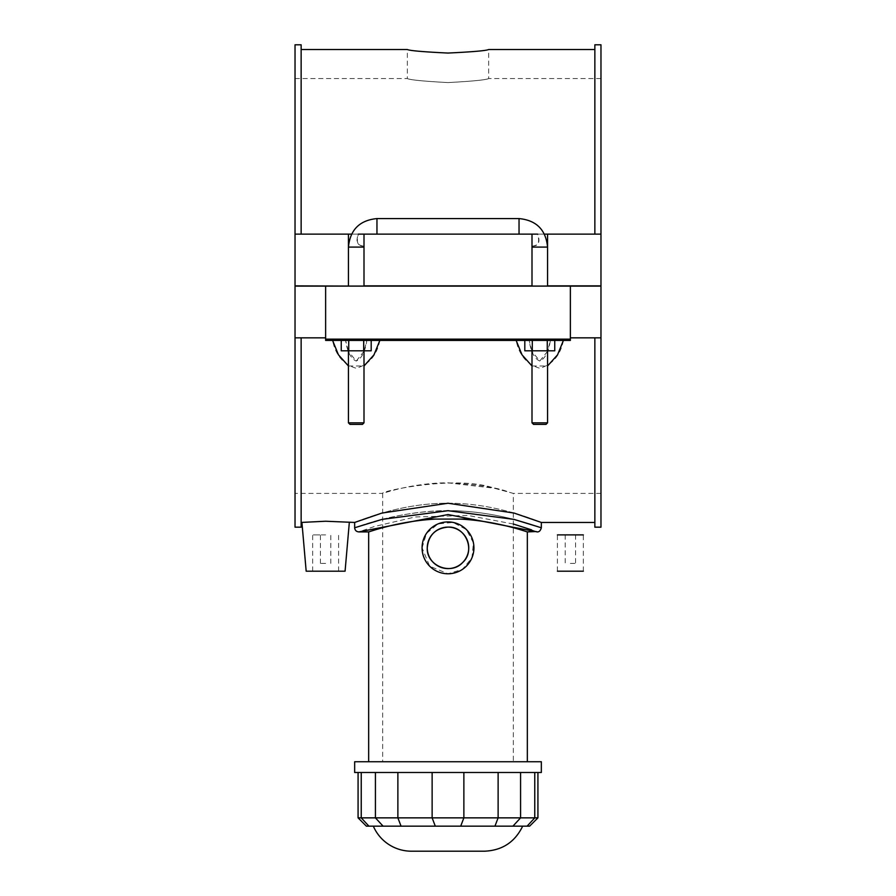 <?xml version="1.0" encoding="UTF-8"?>
<svg xmlns="http://www.w3.org/2000/svg" width="896" height="896" viewBox="0 0 896 896"><rect width="100%" height="100%" fill="white"/><g stroke="black" fill="none" stroke-linecap="round" stroke-linejoin="round"><path stroke-width="0.67" stroke-dasharray="4.48 3.36" d="M382.659 761.746L513.341 761.746L382.659 761.746L382.659 493.405C381.909 493.763 412.922 482.642 448 482.843L494.189 488.197L513.341 493.405L513.341 761.746M448 482.843C476.302 484.288 496.418 487.301 508.334 491.882L494.2 488.197C456.826 474.667 379.613 491.355 382.659 493.405L295.03 493.405L295.03 286.115L600.97 286.115L600.97 493.405L600.97 286.115L295.03 286.115L295.03 493.405M600.97 527.173L600.97 286.115L570.371 286.115L570.371 340.435L524.81 340.435L547.266 340.435L532.302 340.435L532.302 350.806L554.747 350.806L524.81 350.806L554.747 350.806L554.747 340.435L547.266 340.435L554.747 340.435L547.266 340.435L547.266 350.806L547.266 340.435L524.81 340.435L524.81 350.806L532.302 350.806L532.302 340.435L554.747 340.435M340.29 340.435L325.629 340.435L325.629 286.115L295.03 286.115L295.03 337.837L325.629 337.837L325.629 286.115L570.371 286.115L570.371 340.435L570.371 286.115M295.03 527.173L295.03 337.837L301.146 337.837L295.03 337.837M325.629 286.115L325.629 340.435L325.629 337.837L301.146 337.837L301.146 527.173M547.176 285.858L532 285.858L532 247.094L532 286.115L547.557 286.115L532 286.115L532 234.136L519.042 234.136L537.634 234.136C542.786 248.158 531.07 244.731 532 247.016L532 285.858L364 285.858L364 247.016C366.005 244.16 353.954 250.275 358.366 234.136L532 234.136L532 285.858L547.557 285.858L547.557 234.136L547.557 286.115L532 286.115L547.557 286.115M348.443 286.115L364 286.115L348.443 286.115L364 286.115L348.443 286.115L348.443 247.094L348.443 286.115M547.557 234.136L547.557 285.858L600.97 285.858L295.03 285.858L600.97 285.858L600.97 78.568L600.97 285.858L600.97 234.136L376.958 234.136L532 234.136L532 285.858L532 247.016C529.995 244.16 542.046 250.275 537.634 234.136L544.443 234.136M363.619 285.858L295.03 285.858L295.03 44.8M600.97 234.136L594.854 234.136L600.97 234.136L600.97 44.8M295.03 234.136L301.146 234.136L301.146 49.526L301.146 234.136L295.03 234.136L348.443 234.136L348.443 285.858L364 285.858L364 234.136L376.958 234.136L358.366 234.136C353.214 248.158 364.93 244.731 364 247.016L348.443 247.094L364 247.094L364 286.115M448 82.589C472.696 81.234 486.248 79.901 488.656 78.568C486.248 79.901 472.696 81.234 448 82.589C472.696 81.234 486.248 79.901 488.656 78.568C486.248 79.901 472.696 81.234 448 82.589C423.304 81.234 409.752 79.901 407.344 78.568C409.752 79.901 423.304 81.234 448 82.589C423.304 81.234 409.752 79.901 407.344 78.568C409.752 79.901 423.304 81.234 448 82.589M351.557 234.136L358.366 234.136L348.443 234.136L348.443 285.858L348.443 234.136M570.371 337.837L594.854 337.837L594.854 522.446L594.854 337.837L600.97 337.837L570.371 337.837L600.97 337.837M348.264 350.806L345.621 340.435L516.152 340.435L341.253 340.435L363.698 340.435L348.734 340.435L348.734 350.806L371.19 350.806L341.253 350.806L371.19 350.806L371.19 340.435L363.698 340.435L371.19 340.435L363.698 340.435L363.698 350.806L363.698 340.435L341.253 340.435L341.253 350.806L348.734 350.806L348.734 340.435L371.19 340.435M356.216 350.806L364 350.806L356.216 350.806M364 422.834L362.443 424.39L350 424.39L362.443 424.39L350 424.39L348.443 422.834L364 422.834L348.443 422.834L364 422.834L364 350.806M539.784 350.806L532 350.806L539.784 350.806M532 350.806L532 422.834L547.557 422.834L532 422.834L547.557 422.834L547.557 350.806M547.557 422.834L546 424.39L533.557 424.39L546 424.39L533.557 424.39L532 422.834M531.832 350.806L529.178 340.435L570.371 340.435L345.621 340.435C347.267 351.725 350.795 358.602 356.216 361.054C361.637 358.602 365.165 351.725 366.822 340.435L364.168 350.806M364 351.31L356.227 361.054L348.443 351.31M348.443 365.994L364 365.994M563.416 340.435C560.437 355.253 552.563 364.538 539.784 368.278C527.005 364.538 519.12 355.264 516.152 340.435L529.178 340.435C530.835 351.725 534.363 358.602 539.784 361.054C545.205 358.602 548.733 351.725 550.379 340.435L547.736 350.806M547.557 351.31L539.784 361.054L532 351.31M532 365.994L547.557 365.994M348.734 340.435L348.734 350.806M363.698 340.435L363.698 350.806M532.302 340.435L532.302 350.806M547.266 340.435L547.266 350.806M379.848 340.435C376.88 355.264 368.995 364.538 356.216 368.278C343.437 364.538 335.563 355.253 332.584 340.435M301.146 44.8L301.146 234.136L358.366 234.136M364 234.136L532 234.136M537.634 234.136L594.854 234.136L594.854 49.526L594.854 234.136L301.146 234.136M448 53.054C423.304 51.867 409.752 50.691 407.344 49.526C409.752 50.691 423.304 51.867 448 53.054C472.696 51.867 486.248 50.691 488.656 49.526C486.248 50.691 472.696 51.867 448 53.054M325.629 337.837L301.146 337.837M448 503.238C498.277 502.981 542.259 523.13 541.341 522.446C542.259 523.13 498.277 502.981 448 503.238C397.723 502.981 353.741 523.13 354.659 522.446C353.741 523.13 397.723 502.981 448 503.238M345.072 571.189L306.174 571.189M325.629 571.189L312.659 571.189L325.629 571.189M325.629 534.89L312.659 534.89L325.629 534.89M325.629 563.405L320.443 563.405L325.629 563.405M594.854 44.8L594.854 234.136M594.854 337.837L594.854 527.173M448 510.698C389.894 510.832 342.496 532.997 357.034 526.938C366.8 523.253 414.658 507.606 462.022 511.101C509.118 513.912 545.395 529.693 541.072 527.677C538.205 526.792 495.858 510.418 448 510.698M536.189 531.53L531.496 529.827M513.341 524.014L467.992 515.458L415.229 516.97L374.394 526.501L358.814 531.899M465.752 519.075L460.219 519.075C498.512 521.125 527.677 532.291 527.341 531.899C527.677 532.291 498.512 521.125 460.219 519.075L435.781 519.075C397.488 521.125 368.323 532.291 368.659 531.899C368.323 532.291 397.488 521.125 435.781 519.075L465.752 519.075M422.072 547.848L426.496 533.366L438.043 523.914L453.018 522.424L466.334 529.525L473.435 542.842L471.946 557.805L462.482 569.341L448 573.776L429.666 566.182L422.072 547.848M435.781 519.075L460.219 519.075L435.781 519.075M527.341 761.746L368.659 761.746L527.341 761.746M354.659 761.746L541.341 761.746M354.659 772.486L541.341 772.486M534.766 772.486L498.12 772.486L537.925 772.486L534.766 772.486L534.766 817.858L537.925 817.858M498.12 772.486L432.13 772.486L498.12 772.486L498.12 817.858L534.766 817.858L527.094 826.157L366.374 826.157M432.13 772.486L375.424 772.486L432.13 772.486L432.13 817.858L498.12 817.858L494.95 826.157M375.424 772.486L358.075 772.486L375.424 772.486L375.424 817.858L432.13 817.858L435.299 826.157M358.075 817.858L375.424 817.858L383.085 826.157M529.626 826.157L527.094 826.157M373.33 826.157L522.67 826.157L373.33 826.157M484.579 851.2L411.421 851.2M570.371 571.189L583.341 571.189L570.371 571.189M557.413 571.189L557.413 534.89L583.341 534.89L583.341 571.189M570.371 534.89L575.557 534.89L570.371 534.89M570.371 563.405L575.557 563.405L570.371 563.405M376.958 234.136L376.958 218.579L376.958 234.136L376.958 218.579L519.042 218.579L519.042 234.136L519.042 218.579C536.368 220.27 545.877 229.768 547.557 247.094L532 247.094M376.958 218.579C359.643 220.259 350.134 229.768 348.443 247.094L364 247.094M519.042 218.579L519.042 234.136M361.234 772.486L361.234 817.858L368.906 826.157M397.88 772.486L397.88 817.858L401.05 826.157M463.87 772.486L463.87 817.858L460.701 826.157M520.576 772.486L520.576 817.858L512.915 826.157M600.97 493.405L513.341 493.405M295.03 78.568L407.344 78.568L407.344 49.526M600.97 78.568L488.656 78.568L488.656 49.526M348.443 422.834L348.443 350.806M338.587 571.189L338.587 534.89M312.659 571.189L312.659 534.89M330.803 563.405L330.803 534.89M320.443 563.405L320.443 534.89M565.197 534.89L565.197 563.405M575.557 534.89L575.557 563.405"/><path stroke-width="1.34" d="M427.258 547.848A20.742 20.742 0 0 0 448 568.59A20.742 20.742 0 0 0 468.742 547.848A20.742 20.742 0 0 0 448 527.106C465.808 526.142 475.854 550.648 462.672 562.52C450.789 575.702 426.283 565.645 427.258 547.848C428.478 535.248 435.4 528.338 448 527.106A20.742 20.742 0 0 0 427.258 547.848M325.629 339.136L325.629 340.435L570.371 340.435L570.371 339.136L325.629 339.136L325.629 286.115L600.97 286.115L600.97 527.173L594.854 527.173L594.854 337.837M325.629 286.115L295.03 286.115L295.03 527.173L301.146 527.173L301.146 337.837M295.03 337.837L325.629 337.837M532 286.115L532 234.136L537.634 234.136M301.146 234.136L301.146 44.8L295.03 44.8L295.03 285.858L348.443 286.115M358.366 234.136L532 234.136M364 234.136L364 285.858L532 285.858M544.443 234.136L547.557 234.136L547.557 285.858L600.97 285.858L600.97 44.8L594.854 44.8L594.854 234.136M348.443 285.858L348.443 234.136L351.557 234.136M295.03 234.136L348.443 234.136M547.557 234.136L600.97 234.136M570.371 337.837L600.97 337.837M570.371 286.115L570.371 339.136M371.19 340.435L371.19 350.806L341.253 350.806L341.253 340.435L340.29 340.435M532.302 340.435L532.302 350.806L524.81 350.806L524.81 340.435L516.152 340.435L522.01 354.805L532 365.994M364 350.806L364 422.834L348.443 422.834L348.443 350.806M348.443 422.834L350 424.39L362.443 424.39L364 422.834M554.747 340.435L554.747 350.806L532.302 350.806M532 422.834L533.557 424.39L546 424.39L547.557 422.834L532 422.834L532 350.806M332.584 340.435L338.442 354.805L348.443 365.994M364 365.994L373.99 354.816L379.848 340.435M348.734 340.435L348.734 350.806M363.698 340.435L363.698 350.806M547.266 340.435L547.266 350.806M547.557 365.994L557.558 354.816L563.416 340.435M448 53.054C423.304 51.867 409.752 50.691 407.344 49.526C409.752 50.691 423.304 51.867 448 53.054C472.696 51.867 486.248 50.691 488.656 49.526C486.248 50.691 472.696 51.867 448 53.054M301.146 522.446L325.629 521.237C356.216 522.547 356.216 522.547 325.629 521.237C295.03 522.547 295.03 522.547 325.629 521.237L354.659 522.446L382.021 513.038L448 503.238L513.979 513.038L541.341 522.446L594.854 522.446M301.918 522.446L306.174 571.189L345.072 571.189L349.328 522.446M368.659 761.746L368.659 531.899L358.814 531.899L448 514.55L537.186 531.899C539.146 532.034 540.523 530.656 541.341 527.766L513.968 519.389L448 510.698L382.032 519.389L354.659 527.766L354.659 522.446M527.341 761.746L527.341 531.899L536.189 531.53M531.496 529.827L513.341 524.014M430.248 519.075L465.752 519.075L430.248 519.075M460.219 519.075C498.512 521.125 527.677 532.291 527.341 531.899C527.677 532.291 498.512 521.125 460.219 519.075M435.781 519.075C397.488 521.125 368.323 532.291 368.659 531.899C368.323 532.291 397.488 521.125 435.781 519.075M448 573.776A25.928 25.928 0 0 0 470.456 534.89A25.928 25.928 0 0 0 425.544 534.89A25.928 25.928 0 0 0 448 573.776M541.341 761.746L354.659 761.746L354.659 772.486L541.341 772.486L541.341 761.746M358.075 817.858L366.374 826.157L529.626 826.157L537.925 817.858L358.075 817.858L358.075 772.486M373.33 826.157A41.485 41.485 0 0 0 411.421 851.2L484.579 851.2C502.253 850.416 514.954 842.072 522.67 826.157M583.341 571.189L557.413 571.189L583.341 571.189M583.341 534.89L557.413 534.89M532 247.094L547.557 247.094C545.877 229.768 536.368 220.27 519.042 218.579L376.958 218.579C359.643 220.259 350.134 229.768 348.443 247.094L364 247.094M519.042 234.136L519.042 218.579M376.958 234.136L376.958 218.579M534.766 772.486L534.766 817.858L527.094 826.157M512.915 826.157L520.576 817.858L520.576 772.486M498.12 772.486L498.12 817.858L494.95 826.157M460.701 826.157L463.87 817.858L463.87 772.486M432.13 772.486L432.13 817.858L435.299 826.157M401.05 826.157L397.88 817.858L397.88 772.486M375.424 772.486L375.424 817.858L383.085 826.157M368.906 826.157L361.234 817.858L361.234 772.486M547.557 422.834L547.557 350.806M301.146 49.526L407.344 49.526M488.656 49.526L594.854 49.526M541.341 527.766L541.341 522.446M358.814 531.899C356.294 531.653 354.917 530.275 354.659 527.766M537.925 817.858L537.925 772.486"/></g></svg>
